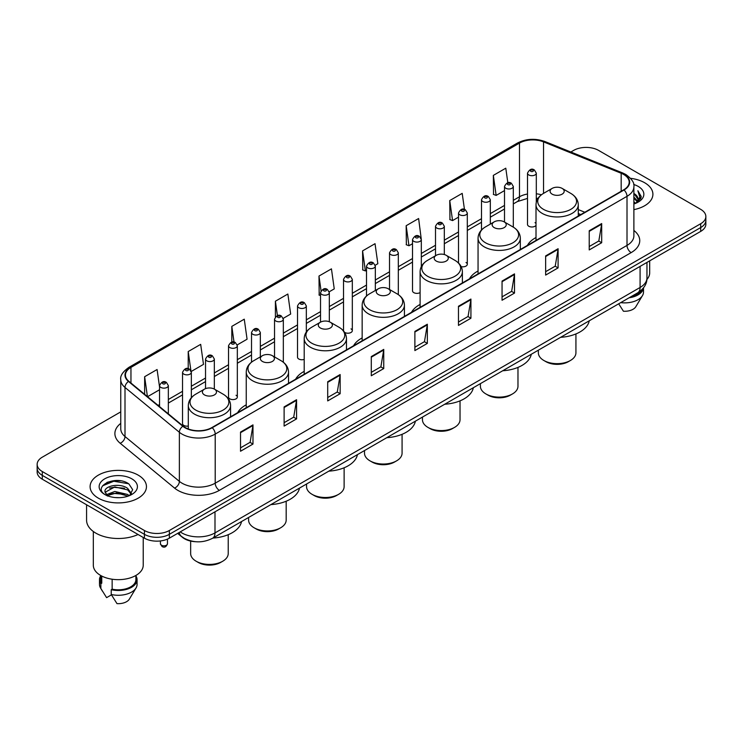 <?xml version="1.0" encoding="UTF-8"?>
<svg xmlns="http://www.w3.org/2000/svg" width="743" height="743" viewBox="0 0 743 743"><rect width="100%" height="100%" fill="white"/><g stroke="black" fill="none" stroke-linecap="round" stroke-linejoin="round"><path stroke-width="1.11" d="M246.249 404.814A31.113 17.962 0 0 0 237.667 412.681M304.203 371.361A31.113 17.962 0 0 0 295.621 379.218M362.157 337.907A31.113 17.962 0 0 0 353.575 345.764M420.101 304.444A31.113 17.962 0 0 0 411.52 312.301M478.055 270.991A31.113 17.962 0 0 0 469.474 278.848M536.009 237.528A31.113 17.962 0 0 0 527.428 245.385M421.318 266.626L421.318 239.543A4.402 2.545 180 0 1 418.597 241.893A4.402 2.545 180 0 1 413.805 241.345A4.402 2.545 180 0 1 412.514 239.543L412.514 290.838A4.402 2.545 0 0 0 413.805 292.631A4.402 2.545 0 0 0 420.101 292.584M344.557 332.307A4.402 2.545 0 0 0 344.808 332.465A4.402 2.545 0 0 0 349.609 333.013A4.402 2.545 0 0 0 352.321 330.672L352.321 279.377A4.402 2.545 180 0 1 349.609 281.727A4.402 2.545 180 0 1 344.808 281.179A4.402 2.545 180 0 1 343.517 279.377L343.517 330.672A4.402 2.545 0 0 0 343.545 330.951M306.33 332L306.33 305.93A4.402 2.545 180 0 1 303.608 308.28A4.402 2.545 180 0 1 298.816 307.732A4.402 2.545 180 0 1 297.525 305.93L297.525 357.225A4.402 2.545 0 0 0 298.816 359.018A4.402 2.545 0 0 0 304.203 359.398M237.333 397.059L237.333 345.764A4.402 2.545 180 0 1 234.621 348.114A4.402 2.545 180 0 1 229.819 347.566A4.402 2.545 180 0 1 228.528 345.764L228.528 397.059A4.402 2.545 0 0 0 229.819 398.852A4.402 2.545 0 0 0 234.621 399.4A4.402 2.545 0 0 0 237.333 397.059A4.402 2.545 0 0 0 236.042 395.257M191.341 397.737L191.341 372.317A4.402 2.545 180 0 1 188.62 374.667A4.402 2.545 180 0 1 183.827 374.119A4.402 2.545 180 0 1 182.537 372.317L182.537 423.612A4.402 2.545 0 0 0 183.827 425.405A4.402 2.545 0 0 0 188.304 426.027M536.307 202.217L536.307 173.156A4.402 2.545 180 0 1 533.585 175.506A4.402 2.545 180 0 1 528.793 174.958A4.402 2.545 180 0 1 527.502 173.156L527.502 224.451A4.402 2.545 0 0 0 528.793 226.243A4.402 2.545 0 0 0 536.009 225.37M580.673 214.643L578.277 213.678M461.152 266.607A4.402 2.545 0 0 0 467.31 264.276A4.402 2.545 0 0 0 466.019 262.483M352.321 330.672A4.402 2.545 0 0 0 351.03 328.87M536.009 223.532A4.402 2.545 0 0 0 535.016 222.649M195.715 541.721A17.609 10.17 180 0 1 182.518 537.412L177.633 533.381M120.626 480.823A23.479 13.56 0 0 0 106.881 482.458M120.756 411.873L42.305 457.168A17.609 10.17 0 0 0 37.15 464.356L37.15 472.028A17.609 10.17 0 0 0 42.305 479.216L144.43 538.173A17.609 10.17 0 0 0 169.339 538.173L700.695 231.398A17.609 10.17 0 0 0 705.85 224.21L705.85 220.374A17.609 10.17 0 0 1 700.695 227.562A17.609 10.17 0 0 0 705.85 220.374L705.85 216.538A17.609 10.17 0 0 0 700.695 209.35L598.57 150.392A17.609 10.17 0 0 0 573.661 150.392L570.856 152.009M37.15 464.356A17.609 10.17 0 0 0 42.305 471.545L144.43 530.502A17.609 10.17 0 0 0 169.339 530.502L169.339 534.338L700.695 227.562L169.339 534.338A17.609 10.17 0 0 1 144.43 534.338A17.609 10.17 0 0 0 169.339 534.338L169.339 538.173M42.305 471.545L42.305 475.381L144.43 534.338L42.305 475.381A17.609 10.17 0 0 1 37.15 468.192A17.609 10.17 0 0 0 42.305 475.381L42.305 479.216M644.655 182.741A28.178 16.272 0 0 0 630.575 178.329A28.178 16.272 0 0 1 644.655 182.741A28.178 16.272 0 0 1 652.902 194.248A28.178 16.272 0 0 0 644.655 182.741M138.198 475.139A28.178 16.272 0 0 0 107.494 471.61A28.178 16.272 0 0 0 90.098 486.646A28.178 16.272 0 0 0 98.345 498.144A28.178 16.272 0 0 0 129.059 501.674A28.178 16.272 0 0 0 146.455 486.646A28.178 16.272 0 0 0 138.198 475.139A28.178 16.272 0 0 0 107.494 471.61A28.178 16.272 0 0 0 90.098 486.646A28.178 16.272 0 0 0 98.345 498.144A28.178 16.272 0 0 0 129.059 501.674A28.178 16.272 0 0 0 146.455 486.646A28.178 16.272 0 0 0 138.198 475.139M623.683 174.475A18.789 10.848 180 0 1 629.191 182.146A18.789 10.848 180 0 1 623.683 189.818L211.885 427.569A18.789 10.848 180 0 1 183.215 426.12L128.845 381.289A18.789 10.848 180 0 1 125.446 375.066A18.789 10.848 180 0 1 130.954 367.395L519.478 143.083A18.789 10.848 180 0 1 543.532 141.876L621.176 173.258A18.789 10.848 180 0 1 623.683 174.475M624.018 174.28A19.253 11.117 0 0 0 621.445 173.035L543.802 141.653A19.253 11.117 0 0 0 519.143 142.897L130.619 367.209A19.253 11.117 0 0 0 128.465 381.447L182.824 426.268A19.253 11.117 0 0 0 212.219 427.754L624.018 190.004A19.253 11.117 0 0 0 624.018 174.28M240.528 432.073L240.528 451.242L252.982 444.054L252.982 424.885L240.528 432.073M240.528 447.843L250.122 442.308L252.936 425.516A4.699 2.712 -120 0 0 252.982 424.885M250.038 442.354L252.982 444.054M284.114 406.904L284.114 426.083L296.568 418.894L296.568 399.715L284.114 406.904M284.114 422.674L293.708 417.139L296.522 400.356A4.699 2.712 -120 0 0 296.568 399.715M293.624 417.185L296.568 418.894M327.7 381.744L327.7 400.914L340.155 393.725L340.155 374.546L327.7 381.744M327.7 397.514L337.294 391.979L340.108 375.187A4.699 2.712 -120 0 0 340.155 374.546M337.211 392.025L340.155 393.725M371.296 356.575L371.296 375.754L383.75 368.556L383.75 349.386L371.296 356.575M371.296 372.345L380.88 366.81L383.694 350.018A4.699 2.712 -120 0 0 383.75 349.386M380.797 366.856L383.75 368.556M589.227 230.748L589.227 249.927L601.681 242.729L601.681 223.559L589.227 230.748M589.227 246.518L598.821 240.983L601.635 224.2A4.699 2.712 -120 0 0 601.681 223.559M598.737 241.029L601.681 242.729M545.641 255.917L545.641 275.086L558.095 267.898L558.095 248.729L545.641 255.917M545.641 271.687L555.235 266.152L558.049 249.36A4.699 2.712 -120 0 0 558.095 248.729M555.151 266.198L558.095 267.898M502.054 281.077L502.054 300.256L514.509 293.067L514.509 273.888L502.054 281.077M502.054 296.856L511.648 291.312L514.462 274.529A4.699 2.712 -120 0 0 514.509 273.888M511.565 291.358L514.509 293.067M458.468 306.246L458.468 325.415L470.923 318.227L470.923 299.058L458.468 306.246M458.468 322.016L468.062 316.481L470.867 299.689A4.699 2.712 -120 0 0 470.923 299.058M467.979 316.527L470.923 318.227M414.882 331.406L414.882 350.585L427.336 343.396L427.336 324.217L414.882 331.406M414.882 347.185L424.476 341.641L427.281 324.858A4.699 2.712 -120 0 0 427.336 324.217M424.392 341.696L427.336 343.396M633.881 209.637A28.178 16.272 0 0 0 652.902 194.248A28.178 16.272 0 0 1 633.881 209.637M169.339 530.502L700.695 223.727A17.609 10.17 0 0 0 705.85 216.538M237.231 344.91L247.075 339.217L244.261 319.184L231.816 326.381L231.816 342.096M191.23 371.463L203.489 364.386L200.675 344.353L188.22 351.541L188.22 368.695M159.541 386.954L157.089 369.522L144.634 376.71L144.634 394.31M375.215 265.242L377.843 263.728L375.029 243.695L362.575 250.883L362.779 269.941M421.207 238.689L418.615 218.526L406.161 225.714L406.365 244.772M464.459 209.433L462.202 193.366L449.747 200.554L449.952 219.612M507.831 182.759L505.788 168.197L493.343 175.385L493.538 194.443M283.222 318.357L290.662 314.057L287.857 294.024L275.402 301.212L275.402 316.908M329.214 291.795L334.248 288.888L331.443 268.855L318.988 276.043L319.184 295.101M320.521 295.603L318.988 295.027M318.988 276.043L321.06 290.801M362.575 250.883L365.389 270.916L366.513 270.266M365.389 270.916L362.575 269.867M406.161 225.714L408.975 245.747L412.514 243.704M408.975 245.747L406.161 244.698M449.747 200.554L452.561 220.587L458.505 217.151M452.561 220.587L449.747 219.538M493.343 175.385L496.148 195.418L504.506 190.598M496.148 195.418L493.343 194.369M275.402 301.212L277.427 315.645M231.816 326.381L234.017 342.096M188.22 351.541L190.905 370.646M147.532 396.697L159.541 389.759M144.634 376.71L147.43 396.613M633.881 201.873L635.729 203.294M633.881 203.071L634.754 203.666M633.881 197.081L637.54 201.037M633.881 198.279L637.234 201.604M637.726 201.539L637.875 202.105M635.804 203.257A13.272 7.662 0 0 0 637.996 199.04A13.272 7.662 0 0 0 634.104 193.626L637.986 199.328M637.605 201.678L637.104 202.672M646.884 279.489A24.946 14.405 0 0 0 649.679 272.857L649.679 260.849M633.881 203.953A19.142 11.052 0 0 0 638.256 202.059A19.142 11.052 0 0 0 638.256 186.437A19.142 11.052 0 0 0 633.668 184.478M637.095 202.681L641.042 197.629L641.172 196.449L637.884 190.747L639.807 197.127L636.017 203.173M630.872 296.773A17.609 10.17 0 0 0 641.794 289.733M618.687 303.803L623.433 311.233A11.739 6.78 0 0 0 635.822 306.71L642.481 295.575A18.789 10.848 0 0 0 643.512 292.036L643.512 287.81M620.721 302.633A18.789 10.848 0 0 0 642.481 295.575M629.107 297.785A18.789 10.848 0 0 0 643.484 287.847M637.884 190.747L641.172 196.681M639.732 197.527L640.55 198.938M639.816 197.044L640.68 198.65M538.359 350.185L538.359 352.814A18.789 10.848 0 0 0 543.857 360.485L545.938 361.683A15.854 9.148 0 0 0 568.349 361.683L570.429 360.485A18.789 10.848 0 0 0 575.927 352.814L575.927 333.941M545.938 361.683L543.857 360.485A18.789 10.848 0 0 0 570.429 360.485M552.16 194.155A7.049 4.068 0 0 0 562.126 194.155A7.049 4.068 0 0 0 562.126 188.397L570.875 193.449A19.411 11.21 0 0 1 570.875 209.303A19.411 11.21 0 0 1 543.412 209.303A19.411 11.21 0 0 1 543.412 193.449C538.629 196.291 536.167 200.062 536.009 204.762A21.138 12.204 0 0 0 542.195 213.39A21.138 12.204 0 0 0 565.228 216.037A21.138 12.204 0 0 0 578.277 204.762C578.119 200.062 575.649 196.291 570.875 193.449L562.126 188.397A7.049 4.068 0 0 0 552.16 188.397A7.049 4.068 0 0 0 552.16 194.155M560.649 337.313A32.293 18.64 0 0 0 589.236 320.809M480.405 383.639L480.405 386.276A18.789 10.848 0 0 0 485.903 393.939L487.984 395.137A15.854 9.148 0 0 0 510.404 395.137L512.475 393.939A18.789 10.848 0 0 0 517.973 386.276L517.973 367.404M487.984 395.137L485.903 393.939A18.789 10.848 0 0 0 512.475 393.939M494.206 227.609A7.049 4.068 0 0 0 504.172 227.609A7.049 4.068 0 0 0 504.172 221.86L512.921 226.903A19.411 11.21 0 0 0 512.921 226.903A19.411 11.21 0 0 1 512.921 242.757A19.411 11.21 0 0 1 485.467 242.757A19.411 11.21 0 0 1 485.467 226.912C480.684 229.745 478.213 233.516 478.055 238.224A21.138 12.204 0 0 0 484.25 246.852A21.138 12.204 0 0 0 507.283 249.499A21.138 12.204 0 0 0 520.323 238.224C520.174 233.516 517.704 229.745 512.921 226.912L504.172 221.86A7.049 4.068 0 0 0 494.206 221.86A7.049 4.068 0 0 0 494.206 227.609M502.695 370.766A32.293 18.64 0 0 0 531.291 354.262M422.451 417.102L422.451 419.73A18.789 10.848 0 0 0 427.959 427.401L430.03 428.6A15.854 9.148 0 0 0 452.45 428.6L454.521 427.401A18.789 10.848 0 0 0 460.028 419.73L460.028 400.858M430.03 428.6L427.959 427.401A18.789 10.848 0 0 0 454.521 427.401M436.262 261.072A7.049 4.068 0 0 0 446.218 261.072A7.049 4.068 0 0 0 446.218 255.313L454.967 260.366A19.411 11.21 0 0 1 454.967 276.22A19.411 11.21 0 0 1 427.513 276.22A19.411 11.21 0 0 1 427.513 260.366C422.73 263.208 420.259 266.978 420.101 271.678A21.138 12.204 0 0 0 426.296 280.306A21.138 12.204 0 0 0 449.329 282.953A21.138 12.204 0 0 0 462.378 271.678C462.22 266.978 459.75 263.208 454.967 260.366L446.218 255.313A7.049 4.068 0 0 0 436.262 255.313A7.049 4.068 0 0 0 436.262 261.072M444.751 404.229A32.293 18.64 0 0 0 473.337 387.716M364.507 450.555L364.507 453.184A18.789 10.848 0 0 0 370.005 460.855L372.085 462.053A15.854 9.148 0 0 0 394.496 462.053L396.576 460.855A18.789 10.848 0 0 0 402.074 453.184L402.074 434.311M372.085 462.053L370.005 460.855A18.789 10.848 0 0 0 396.576 460.855M378.308 294.525A7.049 4.068 0 0 0 388.273 294.525A7.049 4.068 0 0 0 388.273 288.776L397.022 293.819A19.411 11.21 0 0 1 397.022 309.673A19.411 11.21 0 0 1 369.559 309.673A19.411 11.21 0 0 1 369.559 293.819C364.776 296.661 362.315 300.432 362.157 305.141A21.138 12.204 0 0 0 368.342 313.769A21.138 12.204 0 0 0 391.375 316.416A21.138 12.204 0 0 0 404.424 305.141C404.266 300.432 401.796 296.661 397.022 293.819L388.273 288.776A7.049 4.068 0 0 0 378.308 288.776A7.049 4.068 0 0 0 378.308 294.525M386.797 437.683A32.293 18.64 0 0 0 415.383 421.179M306.553 484.018L306.553 486.646A18.789 10.848 0 0 0 312.051 494.318L314.131 495.516A15.854 9.148 0 0 0 336.551 495.516L338.622 494.318A18.789 10.848 0 0 0 344.12 486.646L344.12 467.774M314.131 495.516L312.051 494.318A18.789 10.848 0 0 0 338.622 494.318M320.354 327.979A7.049 4.068 0 0 0 330.319 327.979A7.049 4.068 0 0 0 330.319 322.23L339.068 327.282A19.411 11.21 0 0 1 339.068 343.136A19.411 11.21 0 0 1 311.614 343.136A19.411 11.21 0 0 1 311.614 327.282C306.831 330.124 304.361 333.895 304.203 338.594A21.138 12.204 0 0 0 310.398 347.222A21.138 12.204 0 0 0 333.431 349.869A21.138 12.204 0 0 0 346.47 338.594C346.312 333.895 343.851 330.124 339.068 327.282L330.319 322.23A7.049 4.068 0 0 0 320.354 322.23A7.049 4.068 0 0 0 320.354 327.979M328.843 471.146A32.293 18.64 0 0 0 357.439 454.632M248.599 517.472L248.599 520.1A18.789 10.848 0 0 0 254.106 527.771L256.177 528.97A15.854 9.148 0 0 0 278.597 528.97L280.668 527.771A18.789 10.848 0 0 0 286.176 520.1L286.176 501.228M256.177 528.97L254.106 527.771A18.789 10.848 0 0 0 280.668 527.771M262.409 361.442A7.049 4.068 0 0 0 272.365 361.442A7.049 4.068 0 0 0 272.365 355.693L281.114 360.736A19.411 11.21 0 0 1 281.114 376.59A19.411 11.21 0 0 1 253.66 376.59A19.411 11.21 0 0 1 253.66 360.736C248.877 363.578 246.407 367.348 246.249 372.057A21.138 12.204 0 0 0 252.444 380.685A21.138 12.204 0 0 0 275.477 383.323A21.138 12.204 0 0 0 288.525 372.057C288.368 367.348 285.897 363.578 281.114 360.736L272.365 355.693A7.049 4.068 0 0 0 262.409 355.693A7.049 4.068 0 0 0 262.409 361.442M270.889 504.599A32.293 18.64 0 0 0 299.485 488.095M190.654 541.071L190.654 553.563A18.789 10.848 0 0 0 196.152 561.234L198.232 562.432A15.854 9.148 0 0 0 220.643 562.432L222.724 561.234A18.789 10.848 0 0 0 228.222 553.563L228.222 534.691M198.232 562.432L196.152 561.234A18.789 10.848 0 0 0 222.724 561.234M204.455 394.895A7.049 4.068 0 0 0 214.421 394.895A7.049 4.068 0 0 0 214.421 389.146L223.169 394.199A19.411 11.21 0 0 1 223.169 410.052A19.411 11.21 0 0 1 195.706 410.052A19.411 11.21 0 0 1 195.706 394.199C190.923 397.031 188.462 400.811 188.304 405.511A21.138 12.204 0 0 0 194.49 414.139A21.138 12.204 0 0 0 217.523 416.786A21.138 12.204 0 0 0 230.571 405.511C230.414 400.811 227.943 397.031 223.169 394.199L214.421 389.146A7.049 4.068 0 0 0 204.455 389.146A7.049 4.068 0 0 0 204.455 394.895M212.944 538.062A32.293 18.64 0 0 0 241.531 521.549M86.578 504.766L86.578 520.202A31.698 18.306 0 0 0 95.856 533.14A31.698 18.306 0 0 0 138.059 534.496M93.321 531.486L93.321 565.256A24.946 14.405 0 0 0 100.63 575.444A24.946 14.405 0 0 0 127.824 578.565A24.946 14.405 0 0 0 143.223 565.256L143.223 537.477M115.072 497.541L119.539 497.671M106.295 494.727L114.84 491.467L127.657 494.466L129.217 495.711M106.918 495.683L116.679 492.925L127.657 495.99M105.004 491.513L107.196 495.655M105.023 491.885C103.667 485.996 119.818 482.523 127.657 488.383L131.474 493.649M105.088 492.275L114.812 486.925L127.657 489.897L131.167 494.039M129.663 495.525L132.663 489.637L128.873 483.925C115.444 474.266 91.575 486.99 105.357 494.792L106.035 495.21M131.808 478.826A19.142 11.052 0 0 0 104.744 478.826A19.142 11.052 0 0 0 104.744 494.457A19.142 11.052 0 0 0 131.808 494.457A19.142 11.052 0 0 0 131.808 478.826M100.667 575.463L100.667 579.633A17.609 10.17 0 0 0 101.763 583.181L101.763 576.057M100.667 575.862A18.789 10.848 0 0 0 99.488 579.633L99.488 584.425A18.789 10.848 0 0 0 100.519 587.973A18.789 10.848 0 0 0 100.862 588.493L106.602 597.641L111.441 594.846M100.862 588.493L100.862 583.701L101.763 583.181M99.488 579.633A18.789 10.848 0 0 0 100.862 583.701M107.494 496.045L105.069 492.182M112.147 579.215L112.147 589.171A17.609 10.17 0 0 0 135.885 579.633L135.885 575.463M112.147 589.171L111.236 589.691L111.236 594.484L116.985 603.632A11.739 6.78 0 0 0 129.375 599.109L136.034 587.973A18.789 10.848 0 0 0 137.065 584.425L137.065 579.633A18.789 10.848 0 0 0 135.885 575.862M111.236 594.484A18.789 10.848 0 0 0 136.034 587.973M111.236 589.691A18.789 10.848 0 0 0 137.065 579.633M102.553 485.838L113.8 481.232L128.613 483.749M109.574 488.086L113.8 487.315L124.471 488.253M109.527 494.188L113.8 493.408L124.453 494.336M180.215 531.895A23.479 13.56 0 0 0 181.794 532.898A23.479 13.56 0 0 0 214.996 532.898L640.085 287.476A23.479 13.56 0 0 0 646.958 277.891C647.134 283.724 644.032 288.711 637.652 292.853L212.563 538.276A11.739 6.78 60 0 0 214.996 532.898L214.996 511.806M640.085 266.384L640.085 287.476A11.739 6.78 60 0 1 637.652 292.853M179.258 532.443A11.739 7.857 129.5 0 0 181.311 536.26L177.744 533.316M700.695 231.398L700.695 223.727M144.43 538.173L144.43 530.502M633.881 230.46A29.358 16.95 180 0 1 631.16 252.611L219.361 490.361A5.87 3.39 60 0 1 215.21 483.173L627.008 245.413A23.479 13.56 0 0 0 633.881 235.828L633.881 186.744A23.479 13.56 180 0 1 627.008 196.328A5.87 3.39 -120 0 0 624.018 190.004M219.361 490.361A29.358 16.95 180 0 1 177.846 490.361A29.358 16.95 180 0 1 174.559 488.095L120.19 443.265A29.358 16.95 180 0 1 120.756 423.38M181.998 483.173A23.479 13.56 0 0 0 215.21 483.173L215.21 434.079A23.479 13.56 180 0 1 179.369 432.277L125 387.447A23.479 13.56 180 0 1 120.756 379.673L120.756 428.757A23.479 13.56 0 0 0 125 436.531L179.369 481.362A23.479 13.56 0 0 0 181.998 483.173M633.881 186.744C634.671 183.075 631.968 178.989 625.792 174.475L622.708 172.97A5.87 2.749 112 0 0 621.445 173.035M622.708 172.97L545.065 141.588C535.341 138.142 526.109 138.644 517.369 143.083A5.87 3.39 60 0 1 519.143 142.897M130.619 367.209A5.87 3.39 -120 0 0 128.845 367.395C122.753 371.779 120.05 375.865 120.756 379.673M128.465 381.447A5.87 3.929 129.5 0 0 125 387.447L125 436.531A5.87 3.929 -50.5 0 1 120.19 443.265M545.065 141.588A5.87 2.749 112 0 0 543.802 141.653M182.824 426.268A5.87 3.929 129.5 0 0 179.369 432.277L179.369 481.362A5.87 3.929 -50.5 0 1 174.559 488.095M212.219 427.754A5.87 3.39 60 0 1 215.21 434.079L627.008 196.328L627.008 245.413A5.87 3.39 60 0 0 631.16 252.611M130.954 367.395L130.954 383.026M621.176 173.258L621.176 191.257M543.532 141.876L543.532 193.384M584.825 212.247L578.277 209.6M541.378 194.805A18.789 10.848 0 0 0 536.307 193.793M527.502 194.034A18.789 10.848 0 0 0 519.478 196.774L513.311 200.331M519.478 143.083L519.478 196.774A10.569 6.102 60 0 1 517.286 201.613L513.311 203.907M504.506 205.421L490.315 213.612M481.501 218.693L467.31 226.894M458.505 231.974L444.314 240.165M435.509 245.255L421.318 253.447M412.514 258.527L398.322 266.718M389.518 271.808L375.326 280M366.513 285.08L352.321 293.281M343.517 298.361L329.325 306.553M320.521 311.642L306.33 319.834M297.525 324.914L283.334 333.115M274.529 338.195L260.329 346.387M251.524 351.476L237.333 359.668M228.528 364.748L214.337 372.94M205.532 378.029L191.341 386.221M182.537 391.301L168.345 399.502M159.541 404.582L158.101 405.409M414.882 332.019L427.281 324.858M458.468 306.85L470.867 299.689M502.054 281.69L514.462 274.529M545.641 256.521L558.049 249.36M589.227 231.361L601.635 224.2M371.296 357.179L383.694 350.018M327.7 382.348L340.108 375.187M284.114 407.517L296.522 400.356M240.528 432.677L252.936 425.516M530.864 171.364A1.467 0.845 0 0 0 532.945 171.364A1.467 0.845 0 0 0 532.945 170.156A1.467 0.845 0 0 0 530.864 170.156A1.467 0.845 0 0 0 530.864 171.364M513.311 227.135L513.311 186.437A4.402 2.545 180 0 1 510.59 188.787A4.402 2.545 180 0 1 505.788 188.23A4.402 2.545 180 0 1 504.506 186.437L504.506 222.046M507.868 184.636A1.467 0.845 0 0 0 509.939 184.636A1.467 0.845 0 0 0 509.939 183.437A1.467 0.845 0 0 0 507.868 183.437A1.467 0.845 0 0 0 507.868 184.636M490.315 224.107L490.315 199.709A4.402 2.545 180 0 1 487.594 202.059A4.402 2.545 180 0 1 482.792 201.511A4.402 2.545 180 0 1 481.501 199.709L481.501 229.996M484.873 197.917A1.467 0.845 0 0 0 486.944 197.917A1.467 0.845 0 0 0 486.944 196.719A1.467 0.845 0 0 0 484.873 196.719A1.467 0.845 0 0 0 484.873 197.917M467.31 264.276L467.31 212.99A4.402 2.545 180 0 1 464.598 215.34A4.402 2.545 180 0 1 459.796 214.783A4.402 2.545 180 0 1 458.505 212.99L458.505 263.022M461.867 211.188A1.467 0.845 0 0 0 463.948 211.188A1.467 0.845 0 0 0 463.948 209.99A1.467 0.845 0 0 0 461.867 209.99A1.467 0.845 0 0 0 461.867 211.188M444.314 254.533L444.314 226.271A4.402 2.545 180 0 1 441.593 228.612A4.402 2.545 180 0 1 436.8 228.064A4.402 2.545 180 0 1 435.509 226.271L435.509 255.75M438.872 224.47A1.467 0.845 0 0 0 440.952 224.47A1.467 0.845 0 0 0 440.952 223.272A1.467 0.845 0 0 0 438.872 223.272A1.467 0.845 0 0 0 438.872 224.47M415.876 237.751A1.467 0.845 0 0 0 417.956 237.751A1.467 0.845 0 0 0 417.956 236.553A1.467 0.845 0 0 0 415.876 236.553A1.467 0.845 0 0 0 415.876 237.751M398.322 294.646L398.322 252.824A4.402 2.545 180 0 1 395.601 255.174A4.402 2.545 180 0 1 390.799 254.617A4.402 2.545 180 0 1 389.518 252.824L389.518 289.491M392.88 251.023A1.467 0.845 0 0 0 394.951 251.023A1.467 0.845 0 0 0 394.951 249.824A1.467 0.845 0 0 0 392.88 249.824A1.467 0.845 0 0 0 392.88 251.023M375.326 290.494L375.326 266.096A4.402 2.545 180 0 1 372.605 268.446A4.402 2.545 180 0 1 367.804 267.898A4.402 2.545 180 0 1 366.513 266.096L366.513 296.011M369.884 264.304A1.467 0.845 0 0 0 371.955 264.304A1.467 0.845 0 0 0 371.955 263.106A1.467 0.845 0 0 0 369.884 263.106A1.467 0.845 0 0 0 369.884 264.304M346.879 277.585A1.467 0.845 0 0 0 348.959 277.585A1.467 0.845 0 0 0 348.959 276.377A1.467 0.845 0 0 0 346.879 276.377A1.467 0.845 0 0 0 346.879 277.585M329.325 321.756L329.325 292.658A4.402 2.545 180 0 1 326.604 295.008A4.402 2.545 180 0 1 321.812 294.451A4.402 2.545 180 0 1 320.521 292.658L320.521 322.137M323.883 290.857A1.467 0.845 0 0 0 325.963 290.857A1.467 0.845 0 0 0 325.963 289.659A1.467 0.845 0 0 0 323.883 289.659A1.467 0.845 0 0 0 323.883 290.857M300.887 304.138A1.467 0.845 0 0 0 302.968 304.138A1.467 0.845 0 0 0 302.968 302.94A1.467 0.845 0 0 0 300.887 302.94A1.467 0.845 0 0 0 300.887 304.138M283.334 362.231L283.334 319.211A4.402 2.545 180 0 1 280.613 321.561A4.402 2.545 180 0 1 275.811 321.004A4.402 2.545 180 0 1 274.529 319.211L274.529 356.937M277.891 317.41A1.467 0.845 0 0 0 279.962 317.41A1.467 0.845 0 0 0 279.962 316.212A1.467 0.845 0 0 0 277.891 316.212A1.467 0.845 0 0 0 277.891 317.41M260.329 356.881L260.329 332.493A4.402 2.545 180 0 1 257.617 334.833A4.402 2.545 180 0 1 252.815 334.285A4.402 2.545 180 0 1 251.524 332.493L251.524 362.166M254.895 330.691A1.467 0.845 0 0 0 256.967 330.691A1.467 0.845 0 0 0 256.967 329.493A1.467 0.845 0 0 0 254.895 329.493A1.467 0.845 0 0 0 254.895 330.691M231.89 343.972A1.467 0.845 0 0 0 233.971 343.972A1.467 0.845 0 0 0 233.971 342.774A1.467 0.845 0 0 0 231.89 342.774A1.467 0.845 0 0 0 231.89 343.972M214.337 389.1L214.337 359.045A4.402 2.545 180 0 1 211.616 361.395A4.402 2.545 180 0 1 206.823 360.838A4.402 2.545 180 0 1 205.532 359.045L205.532 388.635M208.894 357.244A1.467 0.845 0 0 0 210.975 357.244A1.467 0.845 0 0 0 210.975 356.046A1.467 0.845 0 0 0 208.894 356.046A1.467 0.845 0 0 0 208.894 357.244M185.899 370.525A1.467 0.845 0 0 0 187.979 370.525A1.467 0.845 0 0 0 187.979 369.327A1.467 0.845 0 0 0 185.899 369.327A1.467 0.845 0 0 0 185.899 370.525M161.445 545.223A3.52 2.034 0 0 0 165.29 545.659A3.52 2.034 0 0 0 167.463 543.783C166.302 546.95 164.5 547.879 162.058 546.56L160.414 543.783A3.52 2.034 0 0 0 161.445 545.223M168.345 413.851L168.345 385.598A4.402 2.545 180 0 1 165.624 387.948A4.402 2.545 180 0 1 160.822 387.4A4.402 2.545 180 0 1 159.541 385.598L159.541 406.597M162.903 383.797A1.467 0.845 0 0 0 164.974 383.797A1.467 0.845 0 0 0 164.974 382.599A1.467 0.845 0 0 0 162.903 382.599A1.467 0.845 0 0 0 162.903 383.797M212.563 538.276C203.118 543.022 193.672 543.022 184.218 538.276L181.311 536.26M646.958 277.891L646.958 262.418M517.369 143.083L128.845 367.395M537.969 198.409L536.307 198.223M527.502 198.409L517.286 201.613M504.506 208.997L490.315 217.188M481.501 222.268L467.31 230.46M458.505 235.55L444.314 243.741M435.509 248.821L421.318 257.022M412.514 262.103L398.322 270.294M389.518 275.384L375.326 283.575M366.513 288.656L352.321 296.847M343.517 301.937L329.325 310.128M320.521 315.218L306.33 323.409M297.525 328.49L283.334 336.681M274.529 341.771L260.329 349.962M251.524 355.043L237.333 363.243M228.528 368.324L214.337 376.515M205.532 381.605L191.341 389.796M182.537 394.877L168.345 403.068M580.803 214.569L578.277 213.557M578.277 216.027L578.277 204.762M536.009 240.435L536.009 204.762M552.16 188.397L543.412 193.449M520.323 249.49L520.323 238.224M478.055 273.888L478.055 238.224M494.206 221.86L485.467 226.912M462.378 282.944L462.378 271.678M420.101 307.351L420.101 271.678M436.262 255.313L427.513 260.366M404.424 316.407L404.424 305.141M362.157 340.805L362.157 305.141M378.308 288.776L369.559 293.819M346.47 349.86L346.47 338.594M304.203 374.268L304.203 338.594M320.354 322.23L311.614 327.282M288.525 383.323L288.525 372.057M246.249 407.721L246.249 372.057M262.409 355.693L253.66 360.736M230.571 416.777L230.571 405.511M188.304 428.962L188.304 405.511M204.455 389.146L195.706 394.199M102.423 591.159L100.519 587.973M536.307 173.156L534.412 170.017C531.858 168.169 529.555 169.218 527.502 173.156M513.311 186.437L511.407 183.289C508.853 181.45 506.55 182.499 504.506 186.437M490.315 199.709L488.411 196.57C485.857 194.731 483.554 195.771 481.501 199.709M467.31 212.99L465.415 209.851C462.861 208.003 460.558 209.052 458.505 212.99M444.314 226.271L442.419 223.123C439.865 221.284 437.562 222.333 435.509 226.271M421.318 239.543L419.423 236.404C416.869 234.556 414.566 235.605 412.514 239.543M398.322 252.824L396.418 249.685C393.864 247.837 391.561 248.886 389.518 252.824M375.326 266.096L373.423 262.957C370.868 261.118 368.565 262.158 366.513 266.096M352.321 279.377L350.427 276.238C347.873 274.39 345.569 275.439 343.517 279.377M329.325 292.658L327.431 289.51C324.877 287.671 322.573 288.721 320.521 292.658M306.33 305.93L304.435 302.791C301.881 300.952 299.578 301.992 297.525 305.93M283.334 319.211L281.43 316.072C278.876 314.224 276.572 315.273 274.529 319.211M260.329 332.493L258.434 329.344C255.88 327.505 253.577 328.555 251.524 332.493M237.333 345.764L235.438 342.625C232.884 340.777 230.581 341.826 228.528 345.764M214.337 359.045L212.442 355.906C209.888 354.058 207.585 355.108 205.532 359.045M191.341 372.317L189.446 369.178C186.892 367.339 184.589 368.379 182.537 372.317M167.463 543.783L167.463 539.112M168.345 385.598L166.441 382.459C163.887 380.611 161.584 381.661 159.541 385.598M160.414 543.783L160.414 540.941"/></g></svg>
